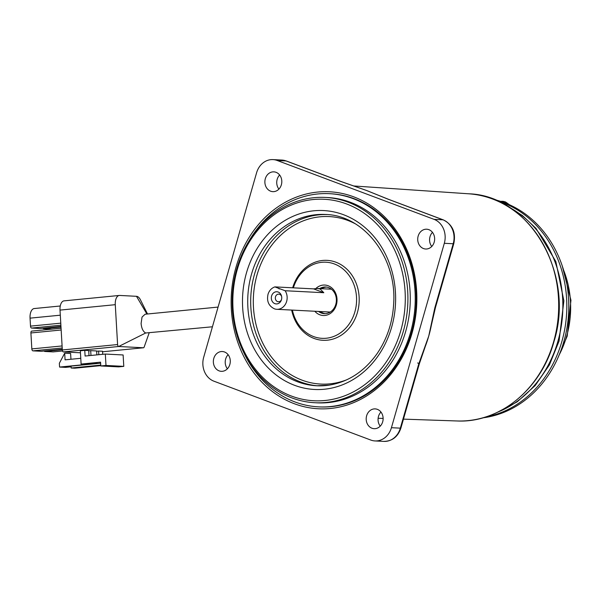 <?xml version="1.0" encoding="UTF-8"?>
<svg xmlns="http://www.w3.org/2000/svg" width="601" height="601" viewBox="0 0 601 601"><rect width="100%" height="100%" fill="white"/><g stroke="black" fill="none" stroke-linecap="round" stroke-linejoin="round"><path stroke-width="0.9" d="M70.956 359.263L70.617 353.501L64.69 353.2L65.073 359.841L80.774 358.301M64.69 353.2L59.356 363.267L59.574 367.061L65.509 367.369L71.098 366.82M100.78 365.956L118.585 366.873L123.783 366.362L105.986 365.453L100.78 365.956L100.562 362.163L81.105 364.071L97.272 363.372L59.574 367.061M88.738 350.841L90.698 350.646L90.976 355.461M96.859 354.89L96.626 350.954L90.698 350.646M89.016 355.657L88.715 350.548L84.764 350.345L85.094 356.04L105.325 354.057L123.122 354.966L123.783 366.362M96.648 351.247L98.609 351.052L98.819 354.695M98.609 351.052L102.561 351.254L102.741 354.312M105.986 365.453L105.325 354.057M84.764 350.345L80.339 350.781L81.105 364.071M100.622 363.214L71.061 366.114L71.166 368.015L100.735 365.115M100.765 365.648L74.727 368.195L71.166 368.015M149.131 332.984L144.157 347.062A1.908 0.984 -95.6 0 1 143.414 347.769L118.69 346.507A1.908 0.984 -95.6 0 1 118.667 346.499A1.908 0.984 -95.6 0 1 117.593 344.553L115.279 304.684A9.526 4.913 -95.6 0 1 119.674 295.444L136.487 296.308A9.526 4.913 -95.6 0 1 140.424 299.794L147.538 313.992M80.451 352.795L63.421 351.923A1.908 0.984 -95.6 0 1 62.324 349.97L60.01 310.101A9.526 4.913 -95.6 0 1 64.029 300.868L119.299 295.452A9.526 4.913 84.4 0 0 115.279 304.684L60.01 310.101M62.324 349.97L117.593 344.553A1.908 0.984 84.4 0 0 118.69 346.507L63.421 351.923M143.489 347.769L102.591 351.773L143.414 347.769A1.908 0.984 84.4 0 0 143.489 347.769A1.908 0.984 84.4 0 0 144.165 347.04M140.431 299.809A9.526 4.913 84.4 0 0 136.487 296.308L119.674 295.444A9.526 4.913 84.4 0 0 119.299 295.452M51.784 329.108A1.908 0.984 84.4 0 0 51.859 329.1L61.062 328.199L51.784 329.108L43.475 328.679A1.908 0.984 -95.6 0 1 42.829 328.221M41.311 351.277L62.279 349.226L41.236 351.277A1.908 0.984 84.4 0 0 41.311 351.277A1.908 0.984 84.4 0 0 41.386 351.262M41.236 351.277L32.935 350.856A1.908 0.984 -95.6 0 1 31.83 348.903L30.906 332.962A1.908 0.984 84.4 0 1 31.71 331.113A1.908 0.984 84.4 0 1 31.785 331.113L61.062 328.244M62.527 350.961L53.106 351.885A1.908 0.984 84.4 0 0 53.181 351.885A1.908 0.984 84.4 0 0 53.256 351.87M53.106 351.885L44.797 351.465A1.908 0.984 -95.6 0 1 44.143 350.999M60.956 326.433L39.914 328.499L31.613 328.071A1.908 0.984 84.4 0 1 30.516 326.125L30.05 318.147A9.909 5.108 -95.6 0 1 34.227 308.546L60.265 305.999M218.073 307.081L145.111 314.225L142.039 317.073L141.1 323.458C141.558 328.416 143.083 331.594 145.675 332.999L212.423 326.779M143.414 347.769L118.69 346.507M117.593 344.553L115.279 304.684M482.836 417.838A110.539 94.455 -87.1 0 0 563.851 341.571A110.539 94.455 -87.1 0 0 494.014 199.54M485.683 416.989A110.539 94.455 -87.1 0 0 561.875 341.466A110.539 94.455 -87.1 0 0 496.757 200.674M293.371 287.834A38.118 32.567 92.9 0 1 320.325 262.487A38.118 32.567 92.9 0 1 325.945 262.201A38.118 32.567 92.9 0 1 356.573 298.644A38.118 32.567 92.9 0 1 327.673 338.062A38.118 32.567 92.9 0 1 322.053 338.34A38.118 32.567 92.9 0 1 292.386 310.101M328.77 400.026A100.878 86.198 -87.1 0 0 404.743 287.045A100.878 86.198 -87.1 0 0 309.342 200.013A100.878 86.198 -87.1 0 0 233.368 312.993A100.878 86.198 -87.1 0 0 328.77 400.026M310.146 198.172A102.786 87.829 92.9 0 1 325.299 197.421A102.786 87.829 92.9 0 1 407.884 295.684A102.786 87.829 92.9 0 1 329.941 401.964A102.786 87.829 92.9 0 1 314.789 402.723A102.786 87.829 92.9 0 1 232.204 304.452A102.786 87.829 92.9 0 1 310.146 198.172M315.871 288.51A15.25 13.027 92.9 0 1 322.534 285.159A15.25 13.027 92.9 0 1 336.951 298.314A15.25 13.027 92.9 0 1 325.464 315.39A15.25 13.027 92.9 0 1 314.811 311.25M318.538 311.446A13.342 11.396 -87.1 0 0 324.307 313.647A13.342 11.396 -87.1 0 0 326.275 313.549A13.342 11.396 -87.1 0 0 336.387 299.756A13.342 11.396 -87.1 0 0 325.667 287A13.342 11.396 -87.1 0 0 323.706 287.098A13.342 11.396 -87.1 0 0 319.709 288.6M325.201 313.654A13.342 11.396 92.9 0 1 320.318 311.536M321.49 288.69A13.342 11.396 92.9 0 1 325.487 287.188A13.342 11.396 92.9 0 1 326.561 287.083M314.789 402.723L317.163 402.843A102.786 87.829 -87.1 0 0 332.315 402.084A102.786 87.829 -87.1 0 0 410.25 295.812A102.786 87.829 -87.1 0 0 327.673 197.541L325.299 197.421M248.746 241.369A106.73 91.194 92.9 0 1 313.722 194.469A106.73 91.194 92.9 0 1 329.453 193.68A106.73 91.194 92.9 0 1 415.208 295.722A106.73 91.194 92.9 0 1 334.276 406.081A106.73 91.194 92.9 0 1 318.545 406.862A106.73 91.194 92.9 0 1 243.127 351.179M274.867 303.648A6.1 5.214 -87.1 0 0 281.381 300.004A6.1 5.214 -87.1 0 0 281.576 296.188A6.1 5.214 -87.1 0 0 278.203 292.033A6.1 5.214 -87.1 0 0 271.592 295.985A6.1 5.214 -87.1 0 0 274.867 303.648M281.651 296.594A3.809 3.26 -87.1 0 0 279.63 294.317A3.809 3.26 -87.1 0 0 278.781 294.144A3.809 3.26 -87.1 0 0 275.393 297.277A3.809 3.26 -87.1 0 0 277.549 301.574A3.809 3.26 -87.1 0 0 278.398 301.755A3.809 3.26 -87.1 0 0 281.501 299.606M274.867 286.887L313.572 288.871L317.456 288.488L320.198 289.028L323.811 292.717L285.107 290.734L274.845 286.895C271.584 288.074 269.331 290.456 268.084 294.054C266.491 301.109 268.639 306.052 274.529 308.869A11.434 9.774 -87.1 0 0 276.798 309.305A11.434 9.774 -87.1 0 0 286.031 303.054A11.434 9.774 -87.1 0 0 285.107 290.734M323.811 292.717L313.572 288.871M500.761 201.395A10.48 8.955 92.9 0 1 502.421 201.305A10.48 8.955 92.9 0 1 504.75 201.793A10.48 8.955 92.9 0 1 508.161 204.175M412.001 333.3A108.638 92.824 92.9 0 1 294.332 403.729A108.638 92.824 92.9 0 1 235.998 267.25A108.638 92.824 92.9 0 1 353.666 196.82A108.638 92.824 92.9 0 1 412.001 333.3M318.545 406.862L319.529 406.915A106.73 91.194 -87.1 0 0 411.445 332.766A106.73 91.194 -87.1 0 0 330.445 193.732L329.453 193.68M417.612 362.966A3.809 0.518 -164 0 1 419.295 363.913A3.809 0.518 -164 0 1 418.724 364.026L428.746 336.057L434.816 307.885L453.207 243.751A19.059 16.287 -87.1 0 0 442.975 219.808A3.809 1.908 -69.4 0 1 443.275 219.868L388.719 199.397A3.809 1.908 110.6 0 0 388.712 199.397L369.555 191.681A115.88 99.015 -87.1 0 0 366.52 190.479A115.88 99.015 -87.1 0 0 364.033 189.585L340.955 181.479A3.809 1.908 -69.4 0 1 340.962 181.479A3.809 1.908 -69.4 0 1 341.007 181.494M400.905 428.047C397.952 436.739 392.295 441.187 383.919 441.397A19.059 16.287 -87.1 0 0 400.334 428.152A3.809 0.518 16 0 0 400.905 428.047L419.295 363.921L425.358 346.274A115.88 99.015 -87.1 0 0 428.746 336.057A115.88 99.015 -87.1 0 0 431.398 325.073L435.394 307.772A3.809 0.518 16 0 1 434.816 307.885M213.791 358.421A9.909 8.467 -87.1 0 0 221.311 371.328A9.909 8.467 -87.1 0 0 229.845 364.446A9.909 8.467 -87.1 0 0 222.325 351.532A9.909 8.467 -87.1 0 0 213.791 358.421M227.388 368.789A9.909 8.467 92.9 0 1 225.653 359.022A9.909 8.467 92.9 0 1 228.11 354.68M366.633 415.772A9.909 8.467 -87.1 0 0 374.153 428.686A9.909 8.467 -87.1 0 0 382.687 421.797A9.909 8.467 -87.1 0 0 375.167 408.89A9.909 8.467 -87.1 0 0 366.633 415.772M380.23 426.147A9.909 8.467 92.9 0 1 378.495 416.38A9.909 8.467 92.9 0 1 380.951 412.038M418.153 236.103A9.909 8.467 -87.1 0 0 425.673 249.009A9.909 8.467 -87.1 0 0 434.207 242.128A9.909 8.467 -87.1 0 0 426.687 229.214A9.909 8.467 -87.1 0 0 418.153 236.103M431.751 246.47A9.909 8.467 92.9 0 1 430.015 236.711A9.909 8.467 92.9 0 1 432.472 232.362M265.311 178.745A9.909 8.467 -87.1 0 0 272.831 191.651A9.909 8.467 -87.1 0 0 281.366 184.77A9.909 8.467 -87.1 0 0 273.846 171.856A9.909 8.467 -87.1 0 0 265.311 178.745M278.909 189.112A9.909 8.467 92.9 0 1 277.174 179.353A9.909 8.467 92.9 0 1 279.63 175.011M277.211 160.49A19.059 16.287 -87.1 0 0 272.982 159.603A19.059 16.287 -87.1 0 0 256.567 172.848L203.694 357.249A19.059 16.287 -87.1 0 0 213.926 381.192L370.787 440.052A19.059 16.287 -87.1 0 0 375.016 440.939A19.059 16.287 -87.1 0 0 391.431 427.702L444.312 243.3A19.059 16.287 -87.1 0 0 434.072 219.357L277.211 160.49L286.114 160.948A19.059 16.287 -87.1 0 0 281.877 160.061L272.982 159.603M388.712 199.397A3.809 1.908 110.6 0 0 388.419 199.337L366.52 190.479L340.662 181.419A3.809 1.908 -69.4 0 1 340.955 181.472L286.407 161.008L281.877 160.061M60.986 326.967L43.475 328.679M62.211 347.987L32.935 350.856M62.091 345.943L31.83 348.903M61.167 329.994L30.906 332.962M62.309 349.744L44.797 351.465M60.889 325.201L31.613 328.071M60.769 323.158L30.516 326.125M60.303 315.187L30.05 318.147M145.675 332.999L118.667 346.499M146.929 314.045L136.487 296.308M559.268 354.733A89.579 76.537 -87.1 0 0 566.645 336.207A89.579 76.537 -87.1 0 0 563.595 270.112M316.652 385.774L329.093 385.151C348.347 381.951 364.334 371.471 377.037 353.711C387.119 338.964 392.671 322.204 393.685 303.415C396.818 257.581 363.838 215.196 325.419 214.467A85.763 73.284 -87.1 0 0 312.775 215.098A85.763 73.284 -87.1 0 0 247.74 303.775A85.763 73.284 -87.1 0 0 316.652 385.774A85.763 73.284 -87.1 0 0 328.897 385.203M310.432 211.221A89.579 76.537 92.9 0 1 395.142 288.495A89.579 76.537 92.9 0 1 327.68 388.817A89.579 76.537 92.9 0 1 242.969 311.543A89.579 76.537 92.9 0 1 310.432 211.221M354.913 223.595A83.862 71.654 -87.1 0 0 316.915 217.194A83.862 71.654 -87.1 0 0 253.757 311.108A83.862 71.654 -87.1 0 0 333.067 383.453A83.862 71.654 -87.1 0 0 346.92 379.712M318.124 385.834A85.763 73.284 92.9 0 1 250.692 303.054A85.763 73.284 92.9 0 1 315.743 215.248A85.763 73.284 92.9 0 1 326.891 214.565M292.672 287.804A40.027 34.197 92.9 0 1 321.137 260.646A40.027 34.197 92.9 0 1 358.985 295.174A40.027 34.197 92.9 0 1 328.845 340.001A40.027 34.197 92.9 0 1 291.673 310.071M278.646 288.585L279.623 288.953M502.496 201.305A10.48 8.955 92.9 0 1 502.571 201.312A10.48 8.955 92.9 0 1 504.9 201.801A10.48 8.955 92.9 0 1 508.393 204.272M468.667 193.792C530.135 195.475 575.45 274.604 553.882 341.834C541.043 389.095 499.461 423.202 457.038 420.97A113.747 97.197 -87.1 0 0 553.604 341.886A113.747 97.197 -87.1 0 0 468.667 193.792L353.448 185.949M498.282 411.903A110.539 94.455 -87.1 0 0 557.916 341.263A110.539 94.455 -87.1 0 0 508.769 207.014M340.662 181.419L286.114 160.948A3.809 1.908 -69.4 0 1 286.407 161.008M388.419 199.337L442.975 219.808L434.072 219.357M435.394 307.772L453.785 243.645A3.809 0.518 16 0 1 453.207 243.751L444.312 243.3M418.724 364.026L400.334 428.152L391.431 427.702M61.062 328.236L31.71 331.113M62.527 350.969L53.181 351.885M60.956 326.441L39.997 328.499M562.213 265.785L570.95 300.237L567.224 336.102L557.45 358.91M331.436 289.201L317.456 288.488M330.265 312.047L276.798 309.305M509.468 204.746L505.433 201.906L502.421 201.305M506.801 205.812L522.329 215.496L535.964 228.32L555.835 261.495L563.873 300.823L559.073 341.052L549.412 364.912L535.168 385.594L517.108 401.904L496.201 412.902M383.919 441.397L375.016 440.939M457.038 420.97L403.466 419.13M383.13 418.431L378.127 418.258M453.785 243.645C456.054 232.504 452.553 224.579 443.275 219.868"/></g></svg>
